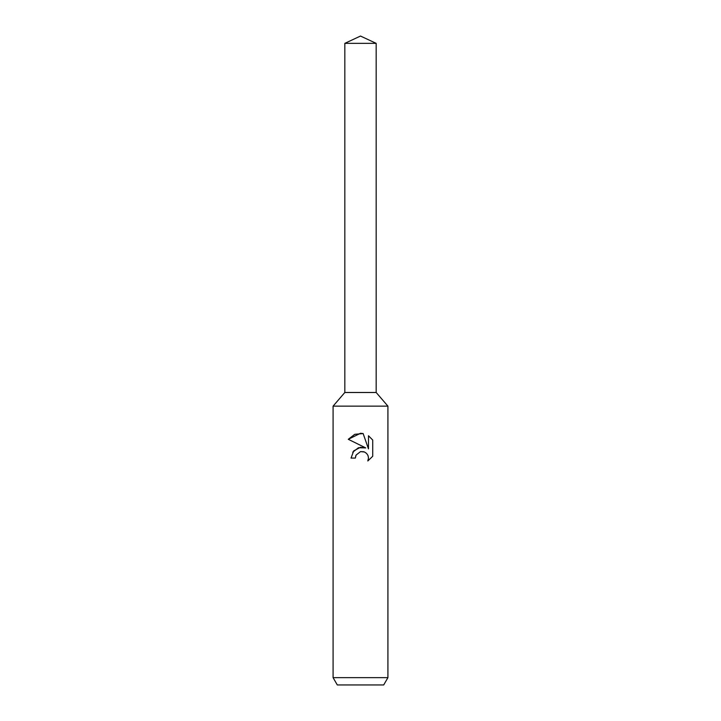 <?xml version="1.0" encoding="UTF-8"?>
<svg xmlns="http://www.w3.org/2000/svg" width="721" height="721" viewBox="0 0 721 721"><rect width="100%" height="100%" fill="white"/><g stroke="black" fill="none" stroke-linecap="round" stroke-linejoin="round"><path stroke-width="1.08" d="M344.827 43.359L376.173 43.359L360.5 36.05L344.827 43.359L344.827 392.485L360.5 392.485L344.827 392.485L333.084 406.139L387.916 406.139L387.916 677.641L333.084 677.641L337.302 684.95L383.698 684.95L387.916 677.641M376.173 43.359L376.173 392.485L360.5 392.485L376.173 392.485L387.916 406.139M356.057 455.104L360.482 451.634L356.057 455.104L355.363 458.078L351.037 458.078L353.723 450.868L360.5 447.272L365.736 447.903L348.279 439.296L360.5 433.276L363.15 433.564L368.485 448.913L368.485 435.763L372.721 440.053L372.721 456.276L367.809 460.98L368.503 458.042L367.998 455.519L366.583 453.401L364.456 451.977L360.5 451.625L363.763 451.734M355.363 458.078L355.804 455.672M367.809 460.98L372.721 456.267M365.736 447.903L358.454 447.732L352.731 452.193M372.721 440.053L368.485 435.763M363.15 433.564L354.777 434.312L348.279 439.296M333.084 406.139L333.084 677.641"/></g></svg>
